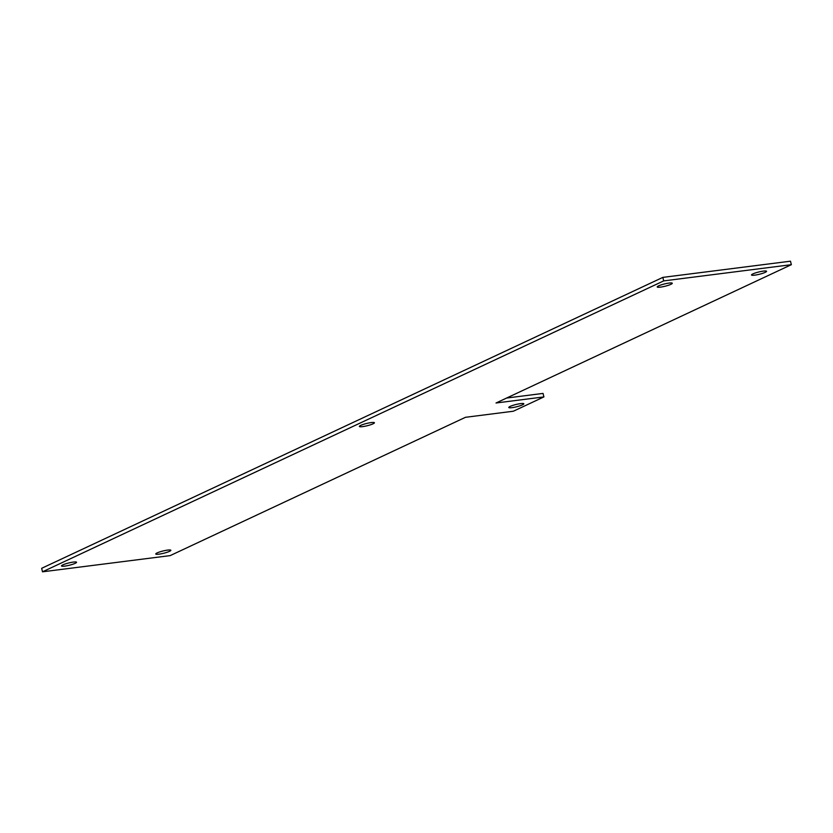 <?xml version="1.0" encoding="UTF-8"?>
<svg xmlns="http://www.w3.org/2000/svg" width="833" height="833" viewBox="0 0 833 833"><rect width="100%" height="100%" fill="white"/><g stroke="black" fill="none" stroke-linecap="round" stroke-linejoin="round"><path stroke-width="1.25" d="M42.514 571.813L170.171 555.611L465.48 417.302L513.357 411.221L543.907 396.914L496.031 402.995L791.35 264.686L663.693 280.898L662.829 277.389L41.65 568.314L42.514 571.813L663.693 280.898M662.829 277.389L790.486 261.187L791.35 264.686M543.907 396.914L543.043 393.415L506.61 398.039M362.553 426.631A7.747 1.177 -13.8 0 1 359.356 426.454A7.747 1.177 -13.8 0 1 366.603 423.466A7.747 1.177 -13.8 0 1 374.413 422.758A7.747 1.177 -13.8 0 1 370.477 424.809A7.747 1.177 -13.8 0 1 362.553 426.631M64.693 566.128A7.747 1.177 -13.8 0 1 61.496 565.951A7.747 1.177 -13.8 0 1 68.743 562.962A7.747 1.177 -13.8 0 1 76.553 562.254A7.747 1.177 -13.8 0 1 72.617 564.305A7.747 1.177 -13.8 0 1 64.693 566.128M660.413 287.135A7.747 1.177 -13.8 0 1 657.216 286.958A7.747 1.177 -13.8 0 1 664.463 283.959A7.747 1.177 -13.8 0 1 672.273 283.251A7.747 1.177 -13.8 0 1 668.347 285.303A7.747 1.177 -13.8 0 1 660.413 287.135M511.972 407.66A7.747 1.177 -13.8 0 1 508.776 407.483A7.747 1.177 -13.8 0 1 516.023 404.494A7.747 1.177 -13.8 0 1 523.822 403.786A7.747 1.177 -13.8 0 1 519.896 405.838A7.747 1.177 -13.8 0 1 511.972 407.66M158.988 554.164A7.747 1.177 -13.8 0 1 155.781 553.987A7.747 1.177 -13.8 0 1 163.029 550.988A7.747 1.177 -13.8 0 1 170.838 550.28A7.747 1.177 -13.8 0 1 166.912 552.331A7.747 1.177 -13.8 0 1 158.988 554.164M754.708 275.161A7.747 1.177 -13.8 0 1 751.512 274.984A7.747 1.177 -13.8 0 1 758.759 271.995A7.747 1.177 -13.8 0 1 766.568 271.287A7.747 1.177 -13.8 0 1 762.632 273.339A7.747 1.177 -13.8 0 1 754.708 275.161"/></g></svg>
